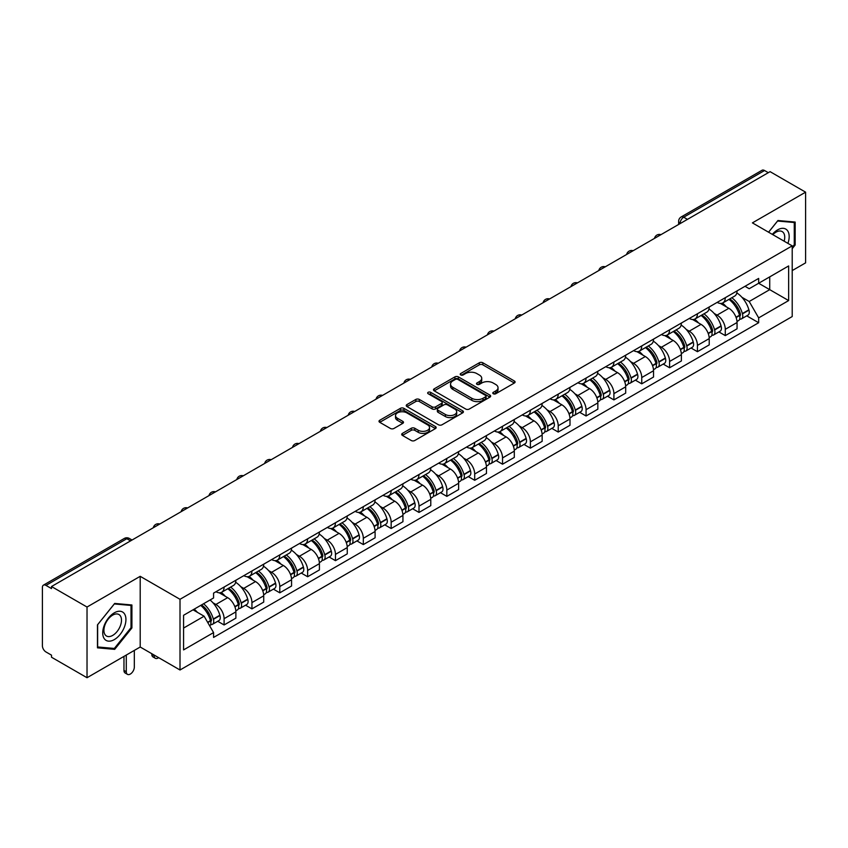 <?xml version="1.0" encoding="UTF-8"?>
<svg xmlns="http://www.w3.org/2000/svg" width="848" height="848" viewBox="0 0 848 848"><rect width="100%" height="100%" fill="white"/><g stroke="black" fill="none" stroke-linecap="round" stroke-linejoin="round"><path stroke-width="1.27" d="M493.303 393.758A1.738 0.996 0 0 0 495.751 393.758L514.365 383.01A2.48 1.431 0 0 0 515.096 381.992A2.48 1.431 0 0 0 514.365 380.985L482.83 362.774A2.48 1.431 0 0 0 479.332 362.774L460.718 373.523A1.738 0.996 0 0 0 460.21 374.233A1.738 0.996 0 0 0 460.718 374.943A1.738 0.996 0 0 0 463.167 374.943L465.573 373.555A7.929 4.579 0 0 1 476.788 373.555L479.417 375.07A7.929 4.579 0 0 1 481.738 378.303A7.929 4.579 0 0 1 479.417 381.547L477.011 382.936A1.738 0.996 0 0 0 476.502 383.646A1.738 0.996 0 0 0 477.011 384.345A1.738 0.996 0 0 0 479.459 384.345L481.876 382.957A7.929 4.579 0 0 1 493.08 382.957L495.709 384.473A7.929 4.579 0 0 1 498.03 387.716A7.929 4.579 0 0 1 495.709 390.949L493.303 392.338A1.738 0.996 0 0 0 492.794 393.048A1.738 0.996 0 0 0 493.303 393.758L493.303 392.338M402.418 433.381A2.48 1.431 0 0 0 401.698 434.388A2.48 1.431 0 0 0 402.418 435.406L411.269 440.515A2.48 1.431 0 0 0 414.767 440.515L435.448 428.579A2.48 1.431 0 0 0 436.169 427.562A2.48 1.431 0 0 0 435.448 426.555L403.913 408.344A2.48 1.431 0 0 0 400.404 408.344L379.734 420.279A2.48 1.431 0 0 0 379.003 421.297A2.48 1.431 0 0 0 379.734 422.304L390.419 428.473A2.48 1.431 0 0 0 393.928 428.473L402.768 423.364A2.48 1.431 0 0 0 403.5 422.357A2.48 1.431 0 0 0 402.768 421.339L397.468 418.287A6.625 3.827 0 0 1 395.528 415.573A6.625 3.827 0 0 1 399.62 412.043A6.625 3.827 0 0 1 406.839 412.87L427.604 424.859A6.625 3.827 0 0 1 429.544 427.562A6.625 3.827 0 0 1 425.452 431.102A6.625 3.827 0 0 1 418.234 430.265L414.767 428.272A2.48 1.431 0 0 0 411.269 428.272L402.418 433.381L402.418 435.406M180.009 599.303L140.206 576.322L87.026 607.03L51.505 586.53L770.079 171.656L805.6 192.167L752.409 222.876L792.212 245.856L180.009 599.303L180.009 669.994L792.212 316.548L792.212 245.856M465.753 409.054A2.48 1.431 0 0 0 469.262 409.054L489.932 397.118A2.48 1.431 0 0 0 490.653 396.111A2.48 1.431 0 0 0 489.932 395.094L458.397 376.894A2.48 1.431 0 0 0 454.888 376.894L434.218 388.829A2.48 1.431 0 0 0 433.487 389.836A2.48 1.431 0 0 0 434.218 390.843L465.753 409.054M428.865 394.129A1.738 0.996 0 0 1 430.625 394.373L430.625 392.317L462.69 410.824A2.48 1.431 0 0 1 463.411 411.831A2.48 1.431 0 0 1 462.69 412.849L442.009 424.784A2.48 1.431 0 0 1 438.511 424.784L406.976 406.574L406.976 404.549A2.48 1.431 0 0 0 406.245 405.567A2.48 1.431 0 0 0 406.976 406.574M406.976 404.549L415.827 399.44A2.48 1.431 0 0 1 419.325 399.44L432.12 406.828A2.48 1.431 0 0 0 435.618 406.828L441.49 403.436A2.48 1.431 0 0 0 442.211 402.429A2.48 1.431 0 0 0 441.49 401.422L428.176 393.726A1.738 0.996 0 0 1 427.668 393.027A1.738 0.996 0 0 1 428.738 392.094A1.738 0.996 0 0 1 430.625 392.317M87.026 607.03L87.026 677.722L51.505 657.221L51.505 655.154L45.972 651.964A5.046 2.915 -120 0 1 42.4 645.784L42.4 587.452A5.046 2.915 -120 0 1 43.449 585.141L124.296 538.459A5.046 2.915 60 0 1 126.818 538.713L45.972 585.396A5.046 2.915 -120 0 0 43.449 585.141M792.212 270.586L805.6 262.859L805.6 192.167M87.026 677.722L140.206 647.013L180.009 669.994M51.505 586.53L51.505 588.586L45.972 585.396M687.442 219.367L683.7 217.205A5.046 2.915 60 0 0 681.167 216.961L762.023 170.278A5.046 2.915 60 0 1 764.546 170.522L683.7 217.205A5.046 2.915 120 0 0 680.128 223.384L680.128 223.596M768.299 172.685L764.546 170.522M725.284 297.69A11.607 6.699 60 0 1 722.878 302.895L734.654 296.1A11.607 6.699 -120 0 0 737.06 290.885M714.101 313.389L717.069 315.106A11.607 6.699 60 0 1 725.284 329.321L737.06 322.516A11.607 6.699 -120 0 0 728.856 308.301L720.418 303.436M737.06 322.516L737.06 328.812L725.284 335.607L718.892 331.918M722.878 302.895A11.607 6.699 60 0 1 717.164 302.376M725.284 329.321L725.284 335.607M697.438 313.76A11.607 6.699 60 0 1 695.031 318.975L706.819 312.17A11.607 6.699 -120 0 0 709.214 306.965M691.046 347.998L697.438 351.687L709.214 344.882L709.214 338.596A11.607 6.699 -120 0 0 701.01 324.371L692.572 319.505M695.031 318.975A11.607 6.699 60 0 1 689.318 318.445M686.255 329.459L689.233 331.176A11.607 6.699 60 0 1 697.438 345.401L697.438 351.687M669.591 329.84A11.607 6.699 60 0 1 667.185 335.045L678.972 328.25A11.607 6.699 -120 0 0 681.379 323.035M663.21 364.068L669.591 367.756L681.379 360.962L681.379 354.676A11.607 6.699 -120 0 0 673.164 340.451L664.737 335.585M667.185 335.045A11.607 6.699 60 0 1 661.472 334.525M658.419 345.539L661.387 347.256A11.607 6.699 60 0 1 669.591 361.471L669.591 367.756M641.756 345.91A11.607 6.699 60 0 1 639.35 351.125L651.126 344.32A11.607 6.699 -120 0 0 653.532 339.115M635.364 380.148L641.756 383.837L653.532 377.031L653.532 370.746A11.607 6.699 -120 0 0 645.317 356.531L636.89 351.655M639.35 351.125A11.607 6.699 60 0 1 633.626 350.606M630.573 361.608L633.541 363.326A11.607 6.699 60 0 1 641.756 377.551L641.756 383.837M613.91 361.99A11.607 6.699 60 0 1 611.503 367.195L623.28 360.4A11.607 6.699 -120 0 0 625.686 355.185M607.518 396.217L613.91 399.906L625.686 393.112L625.686 386.826A11.607 6.699 -120 0 0 617.482 372.601L609.044 367.735M611.503 367.195A11.607 6.699 60 0 1 605.79 366.675M602.727 377.689L605.695 379.406A11.607 6.699 60 0 1 613.91 393.62L613.91 399.906M586.063 378.06A11.607 6.699 60 0 1 583.657 383.275L595.444 376.47A11.607 6.699 -120 0 0 597.84 371.265M579.672 412.298L586.063 415.986L597.84 409.181L597.84 402.895A11.607 6.699 -120 0 0 589.636 388.681L581.198 383.805M583.657 383.275A11.607 6.699 60 0 1 577.944 382.755M574.88 393.758L577.848 395.475A11.607 6.699 60 0 1 586.063 409.701L586.063 415.986M558.217 394.14A11.607 6.699 60 0 1 555.811 399.355L567.598 392.55A11.607 6.699 -120 0 0 570.004 387.335M551.836 428.367L558.217 432.056L570.004 425.261L570.004 418.976A11.607 6.699 -120 0 0 561.789 404.75L553.362 399.885M555.811 399.355A11.607 6.699 60 0 1 550.098 398.825M547.045 409.838L550.013 411.556A11.607 6.699 60 0 1 558.217 425.77L558.217 432.056M530.382 410.209A11.607 6.699 60 0 1 527.975 415.425L539.752 408.619A11.607 6.699 -120 0 0 542.158 403.415M523.99 444.447L530.382 448.136L542.158 441.331L542.158 435.045A11.607 6.699 -120 0 0 533.943 420.831L525.516 415.955M527.975 415.425A11.607 6.699 60 0 1 522.251 414.905M519.199 425.919L522.167 427.625A11.607 6.699 60 0 1 530.382 441.85L530.382 448.136M502.535 426.29A11.607 6.699 60 0 1 500.129 431.505L511.906 424.7A11.607 6.699 -120 0 0 514.312 419.484M496.144 460.528L502.535 464.206L514.312 457.411L514.312 451.125A11.607 6.699 -120 0 0 506.108 436.9L497.67 432.035M500.129 431.505A11.607 6.699 60 0 1 494.416 430.975M491.352 441.988L494.32 443.705A11.607 6.699 60 0 1 502.535 457.92L502.535 464.206M474.689 442.359A11.607 6.699 60 0 1 472.283 447.574L484.06 440.78A11.607 6.699 -120 0 0 486.466 435.565M468.297 476.597L474.689 480.286L486.466 473.481L486.466 467.195A11.607 6.699 -120 0 0 478.261 452.98L469.824 448.115M472.283 447.574A11.607 6.699 60 0 1 466.57 447.055M463.506 458.068L466.474 459.775A11.607 6.699 60 0 1 474.689 474L474.689 480.286M446.843 458.439A11.607 6.699 60 0 1 444.437 463.655L456.224 456.849A11.607 6.699 -120 0 0 458.63 451.634M440.462 492.677L446.843 496.366L458.63 489.561L458.63 483.275A11.607 6.699 -120 0 0 450.415 469.05L441.988 464.185M444.437 463.655A11.607 6.699 60 0 1 438.723 463.125M435.671 474.138L438.639 475.855A11.607 6.699 60 0 1 446.843 490.08L446.843 496.366M418.997 474.52A11.607 6.699 60 0 1 416.601 479.724L428.378 472.93A11.607 6.699 -120 0 0 430.784 467.714M412.616 508.747L419.007 512.436L430.784 505.631L430.784 499.345A11.607 6.699 -120 0 0 422.569 485.13L414.142 480.265M416.601 479.724A11.607 6.699 60 0 1 410.877 479.205M407.824 490.218L410.792 491.925A11.607 6.699 60 0 1 419.007 506.15L419.007 512.436M391.161 490.589A11.607 6.699 60 0 1 388.755 495.804L400.532 488.999A11.607 6.699 -120 0 0 402.938 483.784M384.769 524.827L391.161 528.516L402.938 521.711L402.938 515.425A11.607 6.699 -120 0 0 394.733 501.2L386.296 496.334M388.755 495.804A11.607 6.699 60 0 1 383.042 495.274M379.978 506.288L382.946 508.005A11.607 6.699 60 0 1 391.161 522.23L391.161 528.516M363.315 506.669A11.607 6.699 60 0 1 360.909 511.874L372.685 505.079A11.607 6.699 -120 0 0 375.092 499.864M356.923 540.897L363.315 544.586L375.092 537.791L375.092 531.505A11.607 6.699 -120 0 0 366.887 517.28L358.45 512.415M360.909 511.874A11.607 6.699 60 0 1 355.195 511.355M352.132 522.368L355.1 524.085A11.607 6.699 60 0 1 363.315 538.3L363.315 544.586M335.469 522.739A11.607 6.699 60 0 1 333.063 527.954L344.85 521.149A11.607 6.699 -120 0 0 347.256 515.944M329.088 556.977L335.469 560.666L347.256 553.861L347.256 547.575A11.607 6.699 -120 0 0 339.041 533.36L330.614 528.484M333.063 527.954A11.607 6.699 60 0 1 327.349 527.424M324.296 538.438L327.264 540.155A11.607 6.699 60 0 1 335.469 554.38L335.469 560.666M307.623 538.819A11.607 6.699 60 0 1 305.227 544.024L317.004 537.229A11.607 6.699 -120 0 0 319.41 532.014M301.241 573.047L307.633 576.735L319.41 569.941L319.41 563.655A11.607 6.699 -120 0 0 311.195 549.43L302.768 544.564M305.227 544.024A11.607 6.699 60 0 1 299.503 543.504M296.45 554.518L299.418 556.235A11.607 6.699 60 0 1 307.633 570.45L307.633 576.735M279.787 554.889A11.607 6.699 60 0 1 277.381 560.104L289.157 553.299A11.607 6.699 -120 0 0 291.564 548.094M273.395 589.127L279.787 592.816L291.564 586.01L291.564 579.725A11.607 6.699 -120 0 0 283.359 565.51L274.922 560.634M277.381 560.104A11.607 6.699 60 0 1 271.667 559.585M268.604 570.587L271.572 572.305A11.607 6.699 60 0 1 279.787 586.53L279.787 592.816M251.941 570.969A11.607 6.699 60 0 1 249.535 576.184L261.311 569.379A11.607 6.699 -120 0 0 263.717 564.164M245.549 605.196L251.941 608.885L263.717 602.091L263.717 595.805A11.607 6.699 -120 0 0 255.513 581.58L247.075 576.714M249.535 576.184A11.607 6.699 60 0 1 243.821 575.654M240.758 586.668L243.726 588.385A11.607 6.699 60 0 1 251.941 602.599L251.941 608.885M224.095 587.039A11.607 6.699 60 0 1 221.688 592.254L233.476 585.449A11.607 6.699 -120 0 0 235.882 580.244M217.713 621.277L224.095 624.965L235.882 618.16L235.882 611.874A11.607 6.699 -120 0 0 227.667 597.66L219.24 592.784M221.688 592.254A11.607 6.699 60 0 1 215.975 591.734M212.912 602.748L215.89 604.454A11.607 6.699 60 0 1 224.095 618.68L224.095 624.965M745 286.295L749.197 288.723L788.64 265.943L769.73 276.872L769.73 289.645L749.197 301.496L741.947 297.309M183.581 628.061L204.103 616.21L213.569 632.587L183.581 649.897L183.581 615.277L213.569 597.967L213.569 593.123L758.663 278.42L758.663 283.264L788.64 300.574L758.663 317.883L749.197 301.496M788.64 265.943L788.64 300.574M213.569 632.587L213.569 637.431L758.663 322.728L758.663 317.883M792.212 248.687L795.159 245.019L795.159 222.059L777.934 220.522L768.553 232.193M140.206 576.322L140.206 647.013M97.467 647.83L114.681 649.367L131.906 627.944L131.906 604.984L114.681 603.437L97.467 624.87L97.467 647.83M204.103 616.21L193.037 609.818M746.738 315.848L758.663 322.728M794.269 244.51L795.159 245.019M112.869 648.317L114.681 649.367M131.016 627.425L131.906 627.944M493.992 394.002L495.709 393.006A7.929 4.579 0 0 0 498.03 389.773L498.03 387.716M481.738 378.303L481.738 380.37A7.929 4.579 0 0 1 479.417 383.603L477.7 384.589M514.333 383.031L482.83 364.841A2.48 1.431 0 0 0 479.332 364.841L461.407 375.187M489.9 397.14L458.397 378.95A2.48 1.431 0 0 0 454.888 378.95L434.25 390.864M485.554 396.811A1.738 0.996 0 0 0 486.063 396.111A1.738 0.996 0 0 0 485.554 395.401L457.867 379.416A1.738 0.996 0 0 0 455.418 379.416L452.874 380.879A7.929 4.579 0 0 0 450.553 384.123A7.929 4.579 0 0 0 452.874 387.356L471.795 398.284A7.929 4.579 0 0 0 483.01 398.284L485.554 396.811L485.554 398.878A1.738 0.996 0 0 0 486.063 398.168L486.063 396.111M450.553 384.123L450.553 386.179A7.929 4.579 0 0 0 452.874 389.423L452.874 387.356M485.554 398.878L483.01 400.341A7.929 4.579 0 0 1 471.795 400.341L452.874 389.423M407.008 406.595L415.827 401.507L415.827 399.44M442.211 402.429L442.211 404.485A2.48 1.431 0 0 1 441.49 405.503L435.618 408.895A2.48 1.431 0 0 1 432.12 408.895L419.325 401.507A2.48 1.431 0 0 0 415.827 401.507M430.625 394.373L462.658 412.87M445.391 414.492A6.625 3.827 0 0 0 452.609 415.319A6.625 3.827 0 0 0 456.701 411.789A6.625 3.827 0 0 0 454.761 409.075L447.447 404.856A2.48 1.431 0 0 0 443.939 404.856L438.077 408.248A2.48 1.431 0 0 0 437.345 409.255A2.48 1.431 0 0 0 438.077 410.273L445.391 414.492L445.391 416.548A6.625 3.827 0 0 0 452.609 417.386A6.625 3.827 0 0 0 456.701 413.845L456.701 411.789M437.345 409.255L437.345 411.322A2.48 1.431 0 0 0 438.077 412.329L438.077 410.273M445.391 416.548L438.077 412.329M429.544 427.562L429.544 429.629A6.625 3.827 0 0 1 425.452 433.158A6.625 3.827 0 0 1 418.234 432.332L414.767 430.328A2.48 1.431 0 0 0 411.269 430.328L402.45 435.427M395.528 415.573L395.528 417.64A6.625 3.827 0 0 0 397.468 420.343L397.468 418.287M402.768 421.339L402.768 423.364L397.468 420.343M435.416 428.59L403.913 410.411A2.48 1.431 0 0 0 400.404 410.411L379.766 422.325L379.734 420.279M729.662 298.984A15.9 9.18 60 0 1 729.746 299.026A15.9 9.18 60 0 1 740.209 313.294L740.304 313.622A3.095 1.781 60 0 1 739.816 316.05A3.095 1.781 60 0 1 739.742 316.092M728.973 299.386A19.186 11.077 60 0 1 739.509 315.212L739.604 315.541A6.371 3.678 60 0 1 738.597 320.544L737.018 321.456M739.689 319.134A6.371 3.678 -120 0 0 741.449 318.89A6.371 3.678 -120 0 0 742.456 313.887L742.371 313.559A19.186 11.077 -120 0 0 731.824 297.733M736.817 292.92A19.186 11.077 60 0 1 748.879 309.796L748.975 310.124A6.371 3.678 60 0 1 747.968 315.138L741.449 318.89M722.422 303.118A19.186 11.077 60 0 1 726.429 306.902M735.757 306.934L738.205 308.343M787.919 243.376A16.409 9.476 120 0 0 787.622 230.783A16.409 9.476 120 0 0 772.327 234.366M784.156 241.203A12.423 7.176 120 0 0 783.563 232.871A12.423 7.176 120 0 0 782.163 231.578A12.423 7.176 120 0 0 772.825 234.663M768.585 232.214L777.574 221.031L794.269 222.515L794.269 244.765L792.212 247.319M793.156 221.879L794.269 222.515M124.38 613.698A16.409 9.476 120 0 0 108.533 617.948A16.409 9.476 120 0 0 104.283 638.703A16.409 9.476 120 0 0 120.13 634.452A16.409 9.476 120 0 0 124.38 613.698M120.31 615.796A12.423 7.176 120 0 0 118.911 614.503A12.423 7.176 120 0 0 107.357 620.301A12.423 7.176 120 0 0 105.099 634.728A12.423 7.176 120 0 0 106.488 636.021A12.423 7.176 120 0 0 118.052 630.223A12.423 7.176 120 0 0 120.31 615.796M114.332 648.455L97.637 646.96L97.637 624.711L114.332 603.946L131.016 605.44L131.016 627.69L114.332 648.455M129.914 604.804L131.016 605.44M701.815 315.053A15.9 9.18 60 0 1 701.9 315.106A15.9 9.18 60 0 1 712.362 329.374L712.458 329.702A3.095 1.781 60 0 1 711.97 332.13A3.095 1.781 60 0 1 711.896 332.162M701.126 315.456A19.186 11.077 60 0 1 711.663 331.282L711.758 331.61A6.371 3.678 60 0 1 710.751 336.624L709.172 337.536M711.843 335.214A6.371 3.678 -120 0 0 713.613 334.971A6.371 3.678 -120 0 0 714.62 329.967L714.525 329.639A19.186 11.077 -120 0 0 703.978 313.813M708.981 309.001A19.186 11.077 60 0 1 721.033 325.876L721.129 326.204A6.371 3.678 60 0 1 720.122 331.208L713.613 334.971M694.586 319.198A19.186 11.077 60 0 1 698.593 322.982M707.91 323.003L710.359 324.413M673.98 331.133A15.9 9.18 60 0 1 674.054 331.176A15.9 9.18 60 0 1 684.516 345.443L684.612 345.772A3.095 1.781 60 0 1 684.124 348.199A3.095 1.781 60 0 1 684.06 348.242M673.28 331.536A19.186 11.077 60 0 1 683.827 347.362L683.923 347.691A6.371 3.678 60 0 1 682.916 352.694L681.326 353.605M683.997 351.284A6.371 3.678 -120 0 0 685.767 351.051A6.371 3.678 -120 0 0 686.774 346.037L686.679 345.708A19.186 11.077 -120 0 0 676.142 329.883M681.135 325.07A19.186 11.077 60 0 1 693.198 341.945L693.293 342.285A6.371 3.678 60 0 1 692.286 347.288L685.767 351.051M666.74 335.267A19.186 11.077 60 0 1 670.747 339.052M680.075 339.083L682.513 340.493M646.134 347.203A15.9 9.18 60 0 1 646.218 347.256A15.9 9.18 60 0 1 656.681 361.524L656.765 361.852A3.095 1.781 60 0 1 656.278 364.28A3.095 1.781 60 0 1 656.214 364.311M645.434 347.606A19.186 11.077 60 0 1 655.981 363.432L656.076 363.76A6.371 3.678 60 0 1 655.069 368.774L653.479 369.686M656.161 367.364A6.371 3.678 -120 0 0 657.921 367.12A6.371 3.678 -120 0 0 658.928 362.117L658.832 361.789A19.186 11.077 -120 0 0 648.296 345.963M653.289 341.15A19.186 11.077 60 0 1 665.351 358.026L665.447 358.354A6.371 3.678 60 0 1 664.44 363.357L657.921 367.12M638.894 351.348A19.186 11.077 60 0 1 642.901 355.132M652.229 355.153L654.677 356.563M618.287 363.283A15.9 9.18 60 0 1 618.372 363.326A15.9 9.18 60 0 1 628.834 377.593L628.93 377.922A3.095 1.781 60 0 1 628.442 380.36A3.095 1.781 60 0 1 628.368 380.392M617.598 363.686A19.186 11.077 60 0 1 628.135 379.512L628.23 379.84A6.371 3.678 60 0 1 627.223 384.844L625.644 385.755M628.315 383.434A6.371 3.678 -120 0 0 630.075 383.201A6.371 3.678 -120 0 0 631.082 378.187L630.997 377.858A19.186 11.077 -120 0 0 620.45 362.032M625.442 357.22A19.186 11.077 60 0 1 637.505 374.106L637.601 374.434A6.371 3.678 60 0 1 636.594 379.438L630.075 383.201M611.048 367.428A19.186 11.077 60 0 1 615.054 371.201M624.382 371.233L626.831 372.643M590.441 379.353A15.9 9.18 60 0 1 590.526 379.406A15.9 9.18 60 0 1 600.988 393.673L601.084 394.002A3.095 1.781 60 0 1 600.596 396.429A3.095 1.781 60 0 1 600.522 396.472M589.752 379.756A19.186 11.077 60 0 1 600.289 395.581L600.384 395.921A6.371 3.678 60 0 1 599.377 400.924L597.798 401.835M600.469 399.514A6.371 3.678 -120 0 0 602.239 399.27A6.371 3.678 -120 0 0 603.246 394.267L603.151 393.938A19.186 11.077 -120 0 0 592.604 378.113M597.607 373.3A19.186 11.077 60 0 1 609.659 390.175L609.754 390.504A6.371 3.678 60 0 1 608.747 395.507L602.239 399.27M583.212 383.497A19.186 11.077 60 0 1 587.219 387.282M596.536 387.303L598.985 388.723M562.606 395.433A15.9 9.18 60 0 1 562.68 395.475A15.9 9.18 60 0 1 573.142 409.743L573.237 410.082A3.095 1.781 60 0 1 572.75 412.51A3.095 1.781 60 0 1 572.686 412.541M561.906 395.836A19.186 11.077 60 0 1 572.453 411.662L572.538 411.99A6.371 3.678 60 0 1 571.541 416.993L569.951 417.916M572.623 415.584A6.371 3.678 -120 0 0 574.393 415.35A6.371 3.678 -120 0 0 575.4 410.347L575.304 410.008A19.186 11.077 -120 0 0 564.757 394.182M569.761 389.38A19.186 11.077 60 0 1 581.823 406.256L581.908 406.584A6.371 3.678 60 0 1 580.912 411.587L574.393 415.35M555.366 399.578A19.186 11.077 60 0 1 559.373 403.351M568.701 403.383L571.139 404.793M534.759 411.503A15.9 9.18 60 0 1 534.844 411.556A15.9 9.18 60 0 1 545.306 425.823L545.391 426.152A3.095 1.781 60 0 1 544.904 428.579A3.095 1.781 60 0 1 544.84 428.622M534.06 411.905A19.186 11.077 60 0 1 544.607 427.742L544.702 428.07A6.371 3.678 60 0 1 543.695 433.074L542.105 433.985M544.787 431.664A6.371 3.678 -120 0 0 546.547 431.42A6.371 3.678 -120 0 0 547.554 426.417L547.458 426.088A19.186 11.077 -120 0 0 536.922 410.262M541.914 405.45A19.186 11.077 60 0 1 553.977 422.325L554.073 422.654A6.371 3.678 60 0 1 553.066 427.657L546.547 431.42M527.52 415.647A19.186 11.077 60 0 1 531.526 419.431M540.854 419.453L543.303 420.873M506.913 427.583A15.9 9.18 60 0 1 506.998 427.625A15.9 9.18 60 0 1 517.46 441.903L517.556 442.232A3.095 1.781 60 0 1 517.068 444.659A3.095 1.781 60 0 1 516.994 444.691M506.224 427.986A19.186 11.077 60 0 1 516.761 443.811L516.856 444.14A6.371 3.678 60 0 1 515.849 449.143L514.259 450.065M516.941 447.733A6.371 3.678 -120 0 0 518.7 447.5A6.371 3.678 -120 0 0 519.707 442.497L519.623 442.168A19.186 11.077 -120 0 0 509.076 426.332M514.068 421.53A19.186 11.077 60 0 1 526.131 438.405L526.226 438.734A6.371 3.678 60 0 1 525.219 443.737L518.7 447.5M499.673 431.727A19.186 11.077 60 0 1 503.68 435.501M513.008 435.533L515.457 436.943M479.067 443.663A15.9 9.18 60 0 1 479.152 443.705A15.9 9.18 60 0 1 489.614 457.973L489.709 458.302A3.095 1.781 60 0 1 489.222 460.729A3.095 1.781 60 0 1 489.148 460.771M478.378 444.055A19.186 11.077 60 0 1 488.914 459.892L489.01 460.22A6.371 3.678 60 0 1 488.003 465.223L486.423 466.135M489.095 463.814A6.371 3.678 -120 0 0 490.865 463.57A6.371 3.678 -120 0 0 491.872 458.567L491.776 458.238A19.186 11.077 -120 0 0 481.229 442.412M486.233 437.6A19.186 11.077 60 0 1 498.285 454.475L498.38 454.804A6.371 3.678 60 0 1 497.373 459.807L490.865 463.57M471.838 447.797A19.186 11.077 60 0 1 475.834 451.581M485.162 451.602L487.611 453.023M451.231 459.733A15.9 9.18 60 0 1 451.306 459.775A15.9 9.18 60 0 1 461.768 474.053L461.863 474.382A3.095 1.781 60 0 1 461.376 476.809A3.095 1.781 60 0 1 461.312 476.841M450.532 460.135A19.186 11.077 60 0 1 461.079 475.961L461.164 476.29A6.371 3.678 60 0 1 460.157 481.293L458.577 482.215M461.248 479.883A6.371 3.678 -120 0 0 463.019 479.65A6.371 3.678 -120 0 0 464.026 474.647L463.93 474.318A19.186 11.077 -120 0 0 453.383 458.482M458.386 453.68A19.186 11.077 60 0 1 470.449 470.555L470.534 470.884A6.371 3.678 60 0 1 469.527 475.887L463.019 479.65M443.992 463.877A19.186 11.077 60 0 1 447.998 467.661M457.326 467.683L459.764 469.092M423.385 475.813A15.9 9.18 60 0 1 423.459 475.855A15.9 9.18 60 0 1 433.932 490.123L434.017 490.451A3.095 1.781 60 0 1 433.529 492.879A3.095 1.781 60 0 1 433.466 492.921M422.686 476.216A19.186 11.077 60 0 1 433.233 492.041L433.328 492.37A6.371 3.678 60 0 1 432.321 497.373L430.731 498.285M433.413 495.963A6.371 3.678 -120 0 0 435.172 495.72A6.371 3.678 -120 0 0 436.179 490.716L436.084 490.388A19.186 11.077 -120 0 0 425.548 474.562M430.54 469.75A19.186 11.077 60 0 1 442.603 486.625L442.698 486.953A6.371 3.678 60 0 1 441.691 491.967L435.172 495.72M416.145 479.947A19.186 11.077 60 0 1 420.152 483.731M429.48 483.763L431.929 485.173M395.539 491.882A15.9 9.18 60 0 1 395.624 491.935A15.9 9.18 60 0 1 406.086 506.203L406.181 506.532A3.095 1.781 60 0 1 405.694 508.959A3.095 1.781 60 0 1 405.62 508.991M394.85 492.285A19.186 11.077 60 0 1 405.386 508.111L405.482 508.44A6.371 3.678 60 0 1 404.475 513.443L402.885 514.365M405.567 512.044A6.371 3.678 -120 0 0 407.326 511.8A6.371 3.678 -120 0 0 408.333 506.797L408.248 506.468A19.186 11.077 -120 0 0 397.701 490.642M402.694 485.83A19.186 11.077 60 0 1 414.757 502.705L414.852 503.034A6.371 3.678 60 0 1 413.845 508.037L407.326 511.8M388.299 496.027A19.186 11.077 60 0 1 392.306 499.811M401.634 499.832L404.083 501.242M367.693 507.963A15.9 9.18 60 0 1 367.778 508.005A15.9 9.18 60 0 1 378.24 522.273L378.335 522.601A3.095 1.781 60 0 1 377.848 525.029A3.095 1.781 60 0 1 377.773 525.071M367.004 508.365A19.186 11.077 60 0 1 377.54 524.191L377.636 524.52A6.371 3.678 60 0 1 376.629 529.523L375.049 530.435M377.72 528.113A6.371 3.678 -120 0 0 379.491 527.869A6.371 3.678 -120 0 0 380.498 522.866L380.402 522.538A19.186 11.077 -120 0 0 369.855 506.712M374.858 501.899A19.186 11.077 60 0 1 386.911 518.775L387.006 519.114A6.371 3.678 60 0 1 385.999 524.117L379.491 527.869M360.464 512.097A19.186 11.077 60 0 1 364.46 515.881M373.788 515.913L376.236 517.322M339.857 524.032A15.9 9.18 60 0 1 339.931 524.085A15.9 9.18 60 0 1 350.394 538.353L350.489 538.681A3.095 1.781 60 0 1 350.001 541.109A3.095 1.781 60 0 1 349.938 541.141M339.158 524.435A19.186 11.077 60 0 1 349.705 540.261L349.789 540.589A6.371 3.678 60 0 1 348.782 545.603L347.203 546.515M349.874 544.193A6.371 3.678 -120 0 0 351.644 543.95A6.371 3.678 -120 0 0 352.651 538.946L352.556 538.618A19.186 11.077 -120 0 0 342.009 522.792M347.012 517.98A19.186 11.077 60 0 1 359.075 534.855L359.16 535.183A6.371 3.678 60 0 1 358.153 540.187L351.644 543.95M332.617 528.177A19.186 11.077 60 0 1 336.624 531.961M345.952 531.982L348.39 533.392M312.011 540.112A15.9 9.18 60 0 1 312.085 540.155A15.9 9.18 60 0 1 322.558 554.422L322.643 554.751A3.095 1.781 60 0 1 322.155 557.178A3.095 1.781 60 0 1 322.092 557.221M311.311 540.515A19.186 11.077 60 0 1 321.858 556.341L321.954 556.67A6.371 3.678 60 0 1 320.947 561.673L319.357 562.584M322.039 560.263A6.371 3.678 -120 0 0 323.798 560.03A6.371 3.678 -120 0 0 324.805 555.016L324.71 554.687A19.186 11.077 -120 0 0 314.173 538.862M319.166 534.049A19.186 11.077 60 0 1 331.229 550.935L331.324 551.264A6.371 3.678 60 0 1 330.317 556.267L323.798 560.03M304.771 544.246A19.186 11.077 60 0 1 308.778 548.031M318.106 548.062L320.555 549.472M284.165 556.182A15.9 9.18 60 0 1 284.25 556.235A15.9 9.18 60 0 1 294.712 570.503L294.807 570.831A3.095 1.781 60 0 1 294.32 573.259A3.095 1.781 60 0 1 294.245 573.29M283.476 556.585A19.186 11.077 60 0 1 294.012 572.411L294.108 572.75A6.371 3.678 60 0 1 293.101 577.753L291.511 578.665M294.192 576.343A6.371 3.678 -120 0 0 295.952 576.099A6.371 3.678 -120 0 0 296.959 571.096L296.874 570.768A19.186 11.077 -120 0 0 286.327 554.942M291.32 550.129A19.186 11.077 60 0 1 303.383 567.005L303.478 567.333A6.371 3.678 60 0 1 302.471 572.336L295.952 576.099M276.925 560.327A19.186 11.077 60 0 1 280.932 564.111M290.26 564.132L292.708 565.552M256.319 572.262A15.9 9.18 60 0 1 256.403 572.305A15.9 9.18 60 0 1 266.866 586.572L266.961 586.911A3.095 1.781 60 0 1 266.473 589.339A3.095 1.781 60 0 1 266.399 589.371M255.63 572.665A19.186 11.077 60 0 1 266.166 588.491L266.261 588.819A6.371 3.678 60 0 1 265.254 593.823L263.675 594.745M266.346 592.413A6.371 3.678 -120 0 0 268.116 592.18A6.371 3.678 -120 0 0 269.123 587.176L269.028 586.837A19.186 11.077 -120 0 0 258.481 571.011M263.484 566.21A19.186 11.077 60 0 1 275.536 583.085L275.632 583.413A6.371 3.678 60 0 1 274.625 588.417L268.116 592.18M249.089 576.407A19.186 11.077 60 0 1 253.086 580.18M262.414 580.212L264.862 581.622M228.483 588.332A15.9 9.18 60 0 1 228.557 588.385A15.9 9.18 60 0 1 239.019 602.652L239.115 602.981A3.095 1.781 60 0 1 238.627 605.408A3.095 1.781 60 0 1 238.553 605.451M154.135 655.059L154.135 655.674A5.682 3.275 120 0 0 155.311 658.271A5.682 3.275 120 0 0 158.65 657.666M155.311 658.271L152.99 656.935A5.682 3.275 -60 0 1 151.813 654.338L151.813 653.713M227.783 588.735A19.186 11.077 60 0 1 238.33 604.571L238.415 604.9A6.371 3.678 60 0 1 237.408 609.903L235.829 610.814M238.5 608.493A6.371 3.678 -120 0 0 240.27 608.249A6.371 3.678 -120 0 0 241.277 603.246L241.182 602.917A19.186 11.077 -120 0 0 230.635 587.092M235.638 582.279A19.186 11.077 60 0 1 247.701 599.154L247.786 599.483A6.371 3.678 60 0 1 246.779 604.486L240.27 608.249M221.243 592.476A19.186 11.077 60 0 1 225.25 596.261M234.578 596.282L237.016 597.702M201.495 604.931A15.9 9.18 60 0 1 211.184 618.733L211.269 619.061A3.095 1.781 60 0 1 210.781 621.489A3.095 1.781 60 0 1 210.717 621.52M126.288 655.059L126.288 671.754A5.682 3.275 120 0 0 127.465 674.351A5.682 3.275 120 0 0 131.843 672.824A5.682 3.275 120 0 0 134.323 667.111L134.323 650.416M127.465 674.351L125.144 673.005A5.682 3.275 -60 0 1 123.967 670.408L123.967 656.394M200.69 605.398A19.186 11.077 60 0 1 210.484 620.641L210.58 620.969A6.371 3.678 60 0 1 209.7 625.898M210.664 624.563A6.371 3.678 -120 0 0 212.424 624.329A6.371 3.678 -120 0 0 213.431 619.326L213.336 618.998A19.186 11.077 -120 0 0 203.541 603.755M210.06 599.992A19.186 11.077 60 0 1 219.855 615.235L219.95 615.563A6.371 3.678 60 0 1 218.943 620.566L212.424 624.329M194.171 609.161A19.186 11.077 60 0 1 197.404 612.33M206.732 612.362L209.18 613.772M680.308 223.49L680.128 223.384A5.046 2.915 0 0 1 678.644 221.328L678.644 224.444M251.941 602.599L263.717 595.805M279.787 586.53L291.564 579.725M307.633 570.45L319.41 563.655M335.469 554.38L347.256 547.575M363.315 538.3L375.092 531.505M391.161 522.23L402.938 515.425M419.007 506.15L430.784 499.345M446.843 490.08L458.63 483.275M474.689 474L486.466 467.195M502.535 457.92L514.312 451.125M530.382 441.85L542.158 435.045M558.217 425.77L570.004 418.976M586.063 409.701L597.84 402.895M613.91 393.62L625.686 386.826M641.756 377.551L653.532 370.746M669.591 361.471L681.379 354.676M697.438 345.401L709.214 338.596M224.095 618.68L235.882 611.874M215.89 604.454L227.667 597.66M243.726 588.385L255.513 581.58M271.572 572.305L283.359 565.51M299.418 556.235L311.195 549.43M327.264 540.155L339.041 533.36M355.1 524.085L366.887 517.28M382.946 508.005L394.733 501.2M410.792 491.925L422.569 485.13M438.639 475.855L450.415 469.05M466.474 459.775L478.261 452.98M494.32 443.705L506.108 436.9M522.167 427.625L533.943 420.831M550.013 411.556L561.789 404.75M577.848 395.475L589.636 388.681M605.695 379.406L617.482 372.601M633.541 363.326L645.317 356.531M661.387 347.256L673.164 340.451M689.233 331.176L701.01 324.371M717.069 315.106L728.856 308.301M660.539 234.907A5.046 2.915 120 0 0 658.302 236.189M632.693 250.976A5.046 2.915 120 0 0 630.467 252.269M604.847 267.056A5.046 2.915 120 0 0 602.621 268.339M577 283.126A5.046 2.915 120 0 0 574.774 284.419M549.165 299.206A5.046 2.915 120 0 0 546.928 300.489M521.319 315.286A5.046 2.915 120 0 0 519.093 316.569M493.472 331.356A5.046 2.915 120 0 0 491.246 332.639M465.626 347.436A5.046 2.915 120 0 0 463.4 348.719M437.791 363.506A5.046 2.915 120 0 0 435.554 364.799M409.944 379.586A5.046 2.915 120 0 0 407.718 380.869M382.098 395.656A5.046 2.915 120 0 0 379.872 396.949M354.252 411.736A5.046 2.915 120 0 0 352.026 413.018M326.416 427.805A5.046 2.915 120 0 0 324.18 429.099M298.57 443.886A5.046 2.915 120 0 0 296.344 445.168M270.724 459.955A5.046 2.915 120 0 0 268.498 461.248M242.878 476.035A5.046 2.915 120 0 0 240.652 477.318M215.042 492.116A5.046 2.915 120 0 0 212.806 493.398M187.196 508.185A5.046 2.915 120 0 0 184.97 509.468M159.35 524.265A5.046 2.915 120 0 0 157.124 525.548M130.571 540.876L126.818 538.713A5.046 2.915 120 0 1 129.352 538.459A5.046 5.046 0 0 0 124.296 538.459M495.709 393.006L495.709 390.949M477.011 384.345L477.011 382.936M479.417 383.603L479.417 381.547M460.718 374.943L460.718 373.523M479.332 364.841L479.332 362.774M482.83 364.841L482.83 362.774M514.365 383.01L514.365 380.985M434.218 390.843L434.218 388.829M454.888 378.95L454.888 376.894M458.397 378.95L458.397 376.894M489.932 397.118L489.932 395.094M471.795 400.341L471.795 398.284M483.01 400.341L483.01 398.284M419.325 401.507L419.325 399.44M432.12 408.895L432.12 406.828M435.618 408.895L435.618 406.828M441.49 405.503L441.49 403.436M462.69 412.849L462.69 410.824M411.269 430.328L411.269 428.272M414.767 430.328L414.767 428.272M418.234 432.332L418.234 430.265M400.404 410.411L400.404 408.344M403.913 410.411L403.913 408.344M435.448 428.579L435.448 426.555M736.117 317.555L739.604 315.541M742.456 313.887L748.975 310.124M742.371 313.559L748.879 309.796M736 317.237L740.452 314.64M708.271 333.624L711.758 331.61M714.62 329.967L721.129 326.204M714.525 329.639L721.033 325.876M711.663 331.261L712.606 330.709M708.154 333.317L711.663 331.282M680.425 349.705L683.923 347.691M686.774 346.037L693.293 342.285M686.679 345.708L693.198 341.945M680.308 349.387L684.771 346.79M652.589 365.785L656.076 363.76M658.928 362.117L665.447 358.354M658.832 361.789L665.351 358.026M652.462 365.467L656.924 362.859M624.743 381.854L628.23 379.84M631.082 378.187L637.601 374.434M630.997 377.858L637.505 374.106M628.124 379.491L629.078 378.939M624.626 381.536L628.135 379.512M596.897 397.935L600.384 395.921M603.246 394.267L609.754 390.504M603.151 393.938L609.659 390.175M600.289 395.56L601.232 395.02M596.78 397.617L600.289 395.581M569.05 414.004L572.538 411.99M575.4 410.347L581.908 406.584M575.304 410.008L581.823 406.256M568.934 413.686L573.396 411.089M541.215 430.084L544.702 428.07M547.554 426.417L554.073 422.654M547.458 426.088L553.977 422.325M544.596 427.71L545.55 427.169M541.088 429.766L544.607 427.742M513.369 446.154L516.856 444.14M519.707 442.497L526.226 438.734M519.623 442.168L526.131 438.405M516.75 443.79L517.704 443.239M513.252 445.836L516.761 443.811M485.522 462.234L489.01 460.22M491.872 458.567L498.38 454.804M491.776 458.238L498.285 454.475M485.406 461.916L489.858 459.319M457.676 478.304L461.164 476.29M464.026 474.647L470.534 470.884M463.93 474.318L470.449 470.555M461.068 475.94L462.022 475.389M457.56 477.996L461.079 475.961M429.841 494.384L433.328 492.37M436.179 490.716L442.698 486.953M436.084 490.388L442.603 486.625M433.222 492.01L434.176 491.469M429.713 494.066L433.233 492.041M401.994 510.454L405.482 508.44M408.333 506.797L414.852 503.034M408.248 506.468L414.757 502.705M401.878 510.146L406.33 507.539M374.148 526.534L377.636 524.52M380.498 522.866L387.006 519.114M380.402 522.538L386.911 518.775M374.032 526.216L378.484 523.619M346.302 542.614L349.789 540.589M352.651 538.946L359.16 535.183M352.556 538.618L359.075 534.855M349.694 540.24L350.648 539.688M346.185 542.296L349.705 540.261M318.466 558.684L321.954 556.67M324.805 555.016L331.324 551.264M324.71 554.687L331.229 550.935M318.339 558.366L322.802 555.769M290.62 574.764L294.108 572.75M296.959 571.096L303.478 567.333M296.874 570.768L303.383 567.005M290.504 574.446L294.956 571.838M262.774 590.833L266.261 588.819M269.123 587.176L275.632 583.413M269.028 586.837L275.536 583.085M266.166 588.47L267.109 587.918M262.657 590.515L266.166 588.491M151.813 654.338L154.135 655.674M234.928 606.914L238.415 604.9M241.277 603.246L247.786 599.483M241.182 602.917L247.701 599.154M238.32 604.539L239.263 603.999M234.811 606.596L238.33 604.571M123.967 670.408L126.288 671.754M207.792 622.58L210.58 620.969M213.431 619.326L219.95 615.563M213.336 618.998L219.855 615.235M207.622 622.294L211.428 620.068M660.963 234.652A5.046 5.046 0 0 0 654.486 238.394M633.117 250.732A5.046 5.046 0 0 0 626.64 254.474M605.281 266.813A5.046 5.046 0 0 0 598.805 270.544M577.435 282.882A5.046 5.046 0 0 0 570.958 286.624M549.589 298.962A5.046 5.046 0 0 0 543.112 302.694M521.743 315.032A5.046 5.046 0 0 0 515.266 318.774M493.907 331.112A5.046 5.046 0 0 0 487.43 334.854M466.061 347.182A5.046 5.046 0 0 0 459.584 350.924M438.215 363.262A5.046 5.046 0 0 0 431.738 367.004M410.368 379.332A5.046 5.046 0 0 0 403.892 383.073M382.533 395.412A5.046 5.046 0 0 0 376.056 399.154M354.687 411.481A5.046 5.046 0 0 0 348.21 415.223M326.84 427.562A5.046 5.046 0 0 0 320.364 431.303M298.994 443.642A5.046 5.046 0 0 0 292.518 447.373M271.159 459.711A5.046 5.046 0 0 0 264.671 463.453M243.312 475.792A5.046 5.046 0 0 0 236.836 479.523M215.466 491.861A5.046 5.046 0 0 0 208.99 495.603M187.62 507.941A5.046 5.046 0 0 0 181.143 511.683M159.784 524.011A5.046 5.046 0 0 0 153.297 527.753M132.055 540.028L129.352 538.459M681.167 216.961A5.046 5.046 0 0 0 678.644 221.328"/></g></svg>

